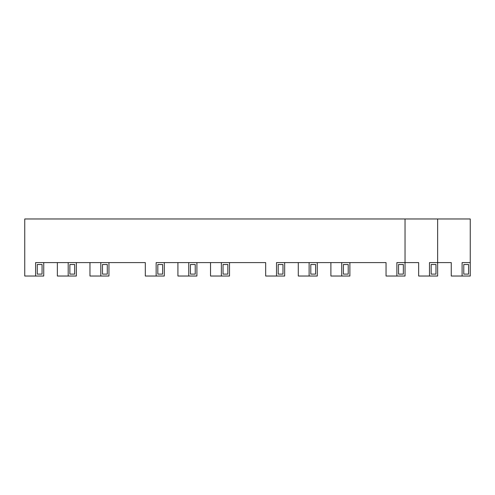 <?xml version="1.0" encoding="UTF-8"?>
<svg xmlns="http://www.w3.org/2000/svg" width="495" height="495" viewBox="0 0 495 495"><rect width="100%" height="100%" fill="white"/><g stroke="black" fill="none" stroke-linecap="round" stroke-linejoin="round"><path stroke-width="0.74" d="M43.739 262.604L35.591 262.604L35.591 276.031L43.739 276.031L43.739 262.604L68.199 262.604L68.199 276.031L57.358 276.031L57.358 262.604M37.267 264.522L37.267 274.112L42.063 274.112L42.063 264.522L37.267 264.522M405.034 218.969L437.642 218.969L437.642 262.604L429.487 262.604L429.487 276.031L418.652 276.031L418.652 262.604L405.034 262.604L405.034 218.969L24.75 218.969L24.75 276.031L35.591 276.031M68.199 276.031L76.348 276.031L76.348 262.604L100.807 262.604L100.807 276.031L108.956 276.031L108.956 262.604L145.307 262.604L145.307 276.031L164.297 276.031L164.297 262.604L188.756 262.604L188.756 276.031L196.905 276.031L196.905 262.604L221.364 262.604L221.364 276.031L229.519 276.031L229.519 262.604L265.673 262.604L265.673 276.031L284.662 276.031L284.662 262.604L309.121 262.604L309.121 276.031L317.276 276.031L317.276 262.604L341.729 262.604L341.729 276.031L349.885 276.031L349.885 262.604L386.044 262.604L386.044 276.031L405.034 276.031L405.034 262.604L396.879 262.604L396.879 276.031M89.966 262.604L89.966 276.031L100.807 276.031M102.484 264.522L102.484 274.112L107.279 274.112L107.279 264.522L102.484 264.522M100.807 262.604L108.956 262.604M69.875 264.522L69.875 274.112L74.671 274.112L74.671 264.522L69.875 264.522M76.348 262.604L68.199 262.604M462.095 262.604L462.095 276.031L470.25 276.031L470.25 262.604L462.095 262.604M429.487 276.031L437.642 276.031L437.642 262.604L451.261 262.604L451.261 276.031L462.095 276.031M463.778 264.522L463.778 274.112L468.573 274.112L468.573 264.522L463.778 264.522M431.17 264.522L431.17 274.112L435.965 274.112L435.965 264.522L431.17 264.522M330.895 262.604L330.895 276.031L341.729 276.031M343.412 264.522L343.412 274.112L348.208 274.112L348.208 264.522L343.412 264.522M341.729 262.604L349.885 262.604M298.287 262.604L298.287 276.031L309.121 276.031M310.798 264.522L310.798 274.112L315.593 274.112L315.593 264.522L310.798 264.522M317.276 262.604L309.121 262.604M284.662 262.604L276.513 262.604L276.513 276.031M278.19 264.522L278.19 274.112L282.985 274.112L282.985 264.522L278.19 264.522M398.555 264.522L398.555 274.112L403.351 274.112L403.351 264.522L398.555 264.522M210.53 262.604L210.53 276.031L221.364 276.031M223.041 264.522L223.041 274.112L227.836 274.112L227.836 264.522L223.041 264.522M221.364 262.604L229.519 262.604M177.915 262.604L177.915 276.031L188.756 276.031M190.433 264.522L190.433 274.112L195.228 274.112L195.228 264.522L190.433 264.522M196.905 262.604L188.756 262.604M164.297 262.604L156.148 262.604L156.148 276.031M157.825 264.522L157.825 274.112L162.62 274.112L162.62 264.522L157.825 264.522M437.642 218.969L470.25 218.969L470.25 262.604"/></g></svg>

